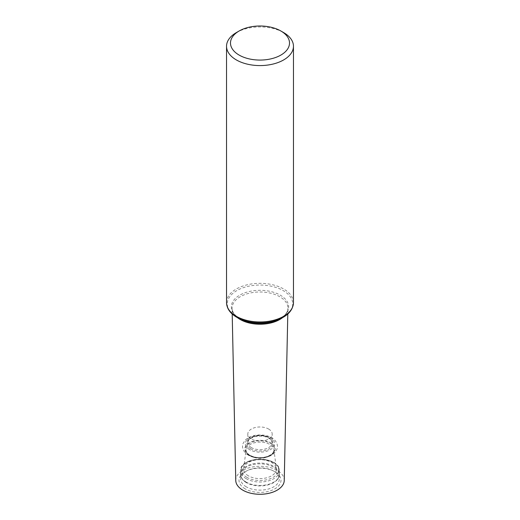<?xml version="1.0" encoding="UTF-8"?>
<svg xmlns="http://www.w3.org/2000/svg" width="520" height="520" viewBox="0 0 520 520"><rect width="100%" height="100%" fill="white"/><g stroke="black" fill="none" stroke-linecap="round" stroke-linejoin="round"><path stroke-width="0.39" stroke-dasharray="2.6 1.95" d="M236.34 32.604A33.462 19.318 180 0 1 283.66 32.604M235.755 480.454A24.245 14.001 180 0 1 260 466.284A24.245 14.001 180 0 1 284.245 480.454M245.154 488.852A20.995 12.122 180 0 1 246.311 471.088A20.995 12.122 180 0 1 273.689 471.088A20.995 12.122 180 0 1 275.399 488.521A20.995 12.122 180 0 1 245.154 488.852M268.619 429.039A12.188 7.04 180 0 1 272.188 434.018A12.188 7.04 180 0 1 264.667 440.518A12.188 7.04 180 0 1 251.381 438.99A12.188 7.04 180 0 1 247.812 434.018A12.188 7.04 180 0 1 255.333 427.512A12.188 7.04 180 0 1 268.619 429.039M248.417 475.852A16.38 9.458 180 0 1 243.666 468.462A16.38 9.458 180 0 1 260 459.706A16.38 9.458 180 0 1 276.334 468.462A16.38 9.458 180 0 1 266.825 477.757A16.38 9.458 180 0 1 248.417 475.852M246.474 482.709A19.13 11.043 180 0 1 243.783 480.753A19.13 11.043 180 0 1 240.877 474.63A19.13 11.043 180 0 1 260 463.86A19.13 11.043 180 0 1 279.123 474.63A19.13 11.043 180 0 1 276.218 480.753A19.13 11.043 180 0 1 246.474 482.709M246.35 486.87A19.299 11.141 180 0 1 240.702 478.712A19.299 11.141 180 0 1 247.416 470.541A19.299 11.141 180 0 1 272.584 470.541A19.299 11.141 180 0 1 279.298 478.712A19.299 11.141 180 0 1 267.605 489.229A19.299 11.141 180 0 1 246.35 486.87M226.538 302.647A33.462 19.318 180 0 1 260 283.329A33.462 19.318 180 0 1 293.462 302.647M236.853 317.311A32.734 18.902 180 0 1 238.167 289.868A32.734 18.902 180 0 1 285.558 292.136A32.734 18.902 180 0 1 279.012 319.332M237.562 317.714A27.924 16.12 180 0 1 232.076 308.315C232.122 312.013 234.702 315.432 239.817 318.578L243.36 320.314A28.652 16.543 180 0 1 239.739 318.539A28.652 16.543 180 0 1 240.89 294.522A28.652 16.543 180 0 1 282.367 296.511A28.652 16.543 180 0 1 276.64 320.314C284.05 316.947 287.807 312.949 287.924 308.315A27.924 16.12 180 0 1 282.438 317.714M232.2 313.989L232.076 308.315A27.924 16.12 180 0 1 260 291.993A27.924 16.12 180 0 1 287.924 308.315L287.8 313.989M251.381 447.597A12.188 7.04 180 0 1 247.812 442.624A12.188 7.04 180 0 1 260 435.584A12.188 7.04 180 0 1 272.188 442.624A12.188 7.04 180 0 1 264.667 449.124A12.188 7.04 180 0 1 251.381 447.597M250.764 448.806A13.059 7.54 180 0 1 256.62 436.189A13.059 7.54 180 0 1 272.617 445.425A13.059 7.54 180 0 1 250.764 448.806M249.652 449.67A14.632 8.45 180 0 1 256.211 435.539A14.632 8.45 180 0 1 274.131 445.881A14.632 8.45 180 0 1 249.652 449.67M249.243 455.293A15.21 8.781 180 0 1 256.061 440.596A15.21 8.781 180 0 1 274.69 451.353A15.21 8.781 180 0 1 249.243 455.293M249.659 455.228A14.618 8.444 180 0 1 256.217 441.103A14.618 8.444 180 0 1 274.125 451.438A14.618 8.444 180 0 1 249.659 455.228M250.146 455.845A13.93 8.047 180 0 1 246.103 449.56A13.93 8.047 180 0 1 260 442.111A13.93 8.047 180 0 1 273.897 449.56A13.93 8.047 180 0 1 265.805 457.464A13.93 8.047 180 0 1 250.146 455.845M246.903 477.36A18.525 10.693 180 0 1 255.203 459.472A18.525 10.693 180 0 1 277.894 472.57A18.525 10.693 180 0 1 246.903 477.36M246.292 478.725A19.389 11.193 180 0 1 240.611 470.815A19.389 11.193 180 0 1 260 459.615A19.389 11.193 180 0 1 279.389 470.815A19.389 11.193 180 0 1 267.423 481.156A19.389 11.193 180 0 1 246.292 478.725M246.292 482.17A19.389 11.193 180 0 1 240.611 474.253A19.389 11.193 180 0 1 260 463.06A19.389 11.193 180 0 1 279.389 474.253A19.389 11.193 180 0 1 267.423 484.594A19.389 11.193 180 0 1 246.292 482.17M247.812 434.018L247.812 442.624C248.599 440.81 247.026 439.433 255.125 436.599C260.969 435.448 265.87 436.169 269.815 438.769L272.188 442.624L272.188 434.018M248.358 455.15C242.249 451.925 241.794 445.419 243.126 443.391L245.005 440.414C247.091 438.191 249.899 436.631 253.442 435.728C262.802 433.498 271.824 436.404 275.022 440.44C278.284 444.522 278.239 448.578 274.885 452.608C272.831 454.747 270.088 456.261 266.663 457.145C258.544 459.075 251.511 457.178 248.358 455.15M243.666 468.462L246.103 449.56C245.811 451.575 247.084 453.479 249.931 455.267C255.353 458.003 261.261 458.374 267.67 456.378L271.18 454.538C273.247 452.913 274.151 451.256 273.897 449.56L276.334 468.462M243.783 480.753C241.709 478.835 240.656 476.671 240.611 474.253L240.611 470.815C239.772 455.533 280.228 455.533 279.389 470.815L279.389 474.253C279.344 476.671 278.291 478.835 276.218 480.753M240.877 474.63L240.702 478.712M279.123 474.63L279.298 478.712M247.416 470.541L246.311 471.088M272.584 470.541L273.689 471.088"/><path stroke-width="0.78" d="M280.865 30.992L283.66 32.604A33.462 19.318 180 0 1 293.462 46.267A33.462 19.318 180 0 1 272.805 64.109A33.462 19.318 180 0 1 236.34 59.923A33.462 19.318 180 0 1 226.538 46.267A33.462 19.318 180 0 1 236.34 32.604L239.135 30.992A29.51 17.037 180 0 1 280.865 30.992A29.51 17.037 180 0 1 280.865 55.081A29.51 17.037 180 0 1 239.135 55.081A29.51 17.037 180 0 1 239.135 30.992M287.8 313.989L284.245 480.454A24.245 14.001 180 0 1 269.139 493.246A24.245 14.001 180 0 1 242.853 490.178A24.245 14.001 180 0 1 235.755 480.454L232.2 313.989M293.462 46.267L293.462 302.647A33.462 19.318 180 0 1 272.805 320.495A33.462 19.318 180 0 1 236.34 316.31A33.462 19.318 180 0 1 226.538 302.647C226.779 308.562 230.191 313.437 236.775 317.272L240.988 319.332A32.734 18.902 180 0 1 236.853 317.311M279.012 319.332A32.734 18.902 180 0 1 240.988 319.332L243.36 320.314A28.652 16.543 180 0 0 276.64 320.314L279.012 319.332C288.197 315.452 293.014 309.894 293.462 302.647M282.438 317.714A27.924 16.12 180 0 1 240.253 319.514A27.924 16.12 180 0 1 237.562 317.714M226.538 46.267L226.538 302.647"/></g></svg>
